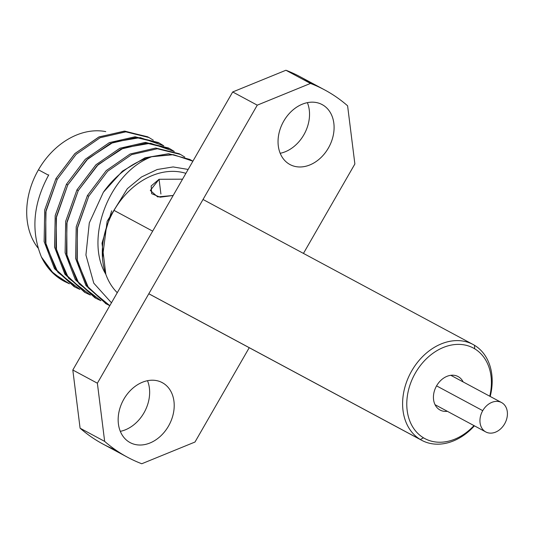 <?xml version="1.0" encoding="UTF-8"?>
<svg xmlns="http://www.w3.org/2000/svg" width="534" height="534" viewBox="0 0 534 534"><rect width="100%" height="100%" fill="white"/><g stroke="black" fill="none" stroke-linecap="round" stroke-linejoin="round"><path stroke-width="0.8" d="M38.448 169.805A70.034 53.634 118.2 0 0 38.027 248.01A70.034 53.634 -61.8 0 1 38.448 169.805L48.561 175.232L38.448 169.805A70.034 53.634 -61.8 0 1 105.752 131.611A70.034 53.634 118.2 0 0 38.448 169.805M117.273 292.692A70.034 53.634 -61.8 0 1 105.812 274.249A70.034 53.634 -61.8 0 1 102.455 257.728A70.034 53.634 -61.8 0 1 114.029 210.389L152.671 231.135L114.029 210.389A70.034 53.634 -61.8 0 1 185.905 173.35A70.034 53.634 118.2 0 0 114.029 210.389A70.034 53.634 118.2 0 0 102.455 257.728L107.16 221.25L127.332 188.682L141.557 176.954L157.21 169.512L173.136 166.935L188.148 169.438L173.136 166.935L157.21 169.512L141.557 176.954L127.332 188.682L107.16 221.25L102.455 257.728A70.034 53.634 118.2 0 0 105.812 274.249A70.034 53.634 118.2 0 0 117.273 292.692M182.555 179.17L159.072 179.284L151.162 185.966L151.649 193.662L160.133 197.206L173.176 195.477L157.65 196.906L150.314 190.444L159.072 179.284L160.914 194.016L159.072 179.284L182.555 179.17M69.427 283.801L53.253 273.228L41.445 257.061C30.738 230.748 33.181 203.347 48.774 174.865C33.181 203.347 30.738 230.748 41.445 257.061L51.371 271.339L64.694 281.551L69.427 283.801M84.499 292.185L64.808 274.022L54.588 246.995L55.222 215.469L66.436 184.257L67.745 184.964L56.491 216.397L55.93 247.876L66.136 274.75L85.567 292.766L90.42 295.068L68.552 278.147L56.491 250.893L56.197 218.032L67.745 184.964L87.97 158.698L113.482 142.137L140.248 137.618L163.804 145.829L159.219 143.032L136.05 137.485L110.605 143.366L86.715 159.893L67.745 184.964L66.436 184.257L85.286 159.306L109.316 142.651L135.022 136.777L158.184 142.478M148.999 137.545L153.311 140.195L148.999 137.545L125.837 131.845L100.132 137.725L76.095 154.373L57.251 179.324L46.037 210.543L45.403 242.062L55.623 269.089L75.314 287.252L79.926 289.435L57.899 272.307L45.917 244.899L45.757 212.078L57.251 179.324L55.936 178.623L74.8 153.652L98.777 137.038L124.282 131.137L147.538 136.764L148.846 137.465M94.752 297.692L75.321 279.683L65.115 252.802L65.675 221.33L76.936 189.897L78.244 190.598L67.024 221.857L66.436 253.55L76.796 280.63L96.354 298.553L100.913 300.702L79.079 283.821L66.964 256.433L66.743 223.412L78.244 190.598L98.249 164.539L123.688 147.891L150.528 143.239L174.298 151.469L169.885 148.759L146.516 143.119L120.964 149.066L97.068 165.667L78.244 190.598L76.936 189.897L95.9 164.826L119.79 148.298L145.235 142.411L168.404 147.965M64.714 281.565L63.866 281.111A83.377 63.853 -61.8 0 1 41.445 257.061A83.377 63.853 118.2 0 0 64.227 281.305M87.429 195.531L106.253 170.6L130.149 153.999L155.708 148.052L179.07 153.692L155.708 148.052L130.149 153.999L106.253 170.6L87.429 195.531L88.744 196.232L87.429 195.531L76.208 226.79L75.621 258.483L85.981 285.563L106.079 303.773M180.492 154.453L184.797 157.103L180.492 154.453L157.33 148.752L131.624 154.633L107.588 171.281L88.744 196.232L77.517 227.511L76.923 259.117L87.162 286.064L106.707 304.113L109.824 305.655L88.711 288.3L77.27 261.086L77.323 228.572L88.744 196.232M148.172 137.111L124.849 131.137L99.157 136.864L74.967 153.492L55.936 178.623L57.251 179.324M74.046 286.578L54.488 268.655L44.128 241.575L44.716 209.882L55.936 178.623M192.894 161.188L190.838 160.013L172.262 154.573L151.729 156.722A83.377 63.853 118.2 0 0 103.356 192.26L122.393 171.18L145.061 157.79L168.57 153.719L189.69 159.399L168.57 153.719L145.061 157.79L122.393 171.18L103.356 192.26L89.291 222.952L85.927 255.018L93.777 283.167L111.459 302.805L93.777 283.167L85.927 255.018L89.291 222.952L103.356 192.26A83.377 63.853 -61.8 0 1 151.729 156.722C109.203 172.562 84.352 238.651 105.812 274.249C84.352 238.651 109.203 172.562 151.729 156.722L173.477 154.686L192.894 161.188M158.318 142.551L135.142 136.777L109.403 142.618L85.32 159.272L66.436 184.257L55.189 215.656L54.648 247.335L65.068 274.416L85.033 292.472M168.717 148.132L145.515 142.411L119.983 148.212L95.98 164.746L76.936 189.897M111.659 210.817L102.014 243.184L105.812 274.249L102.014 243.184L111.659 210.817M115.618 449.948A208.447 159.633 -61.8 0 1 80.093 428.201L72.811 370.015L232.697 91.968L285.924 70.248A208.447 159.633 -61.8 0 1 312.07 84.052M120.31 431.345A34.016 26.053 118.2 0 0 147.497 380.709A34.016 26.053 -61.8 0 1 120.31 431.345M280.196 153.291A34.016 26.053 118.2 0 0 307.384 102.655A34.016 26.053 -61.8 0 1 280.196 153.291M129.228 442.099A34.016 26.053 118.2 0 0 130.089 442.593A34.016 26.053 118.2 0 0 168.824 425.511A34.016 26.053 118.2 0 0 163.137 383.138L161.395 382.204L163.137 383.138A34.016 26.053 -61.8 0 1 168.51 426.072A34.016 26.053 -61.8 0 1 129.228 442.099A34.016 26.053 -61.8 0 1 123.861 399.165A34.016 26.053 -61.8 0 1 163.137 383.138A34.016 26.053 118.2 0 0 162.276 382.651A34.016 26.053 118.2 0 0 123.541 399.726A34.016 26.053 118.2 0 0 129.228 442.099M141.764 463.752L194.99 442.032L249.231 347.701L194.99 442.032L141.764 463.752A208.447 159.633 118.2 0 1 104.657 441.391L97.375 383.205L104.657 441.391A208.447 159.633 118.2 0 0 127.526 457.244A208.447 159.633 118.2 0 0 141.764 463.752M324.732 89.946A208.447 159.633 118.2 0 1 347.601 105.799L354.876 163.985L303.452 253.41L354.876 163.985L347.601 105.799A208.447 159.633 118.2 0 0 310.488 83.438L257.261 105.158L97.375 383.205L257.261 105.158L310.488 83.438L285.924 70.248A208.447 159.633 -61.8 0 1 300.168 76.756L324.732 89.946A208.447 159.633 118.2 0 0 310.488 83.438L285.924 70.248L232.697 91.968L257.261 105.158L232.697 91.968L72.811 370.015L97.375 383.205L72.811 370.015L80.093 428.201L104.657 441.391L80.093 428.201A208.447 159.633 -61.8 0 0 102.962 444.054L127.526 457.244M323.023 105.091A34.016 26.053 -61.8 0 1 328.397 148.025A34.016 26.053 -61.8 0 1 289.114 164.051A34.016 26.053 -61.8 0 1 283.748 121.118A34.016 26.053 -61.8 0 1 323.023 105.091L321.281 104.15L323.023 105.091A34.016 26.053 118.2 0 0 322.162 104.597A34.016 26.053 118.2 0 0 283.427 121.679A34.016 26.053 118.2 0 0 289.114 164.051A34.016 26.053 118.2 0 0 289.975 164.539A34.016 26.053 118.2 0 0 328.71 147.457A34.016 26.053 118.2 0 0 323.023 105.091M474.486 345.284A54.361 41.632 118.2 0 0 473.111 344.503A54.361 41.632 118.2 0 0 411.207 371.798A54.361 41.632 118.2 0 0 420.298 439.509L148.819 293.747L420.298 439.509A54.361 41.632 118.2 0 0 421.673 440.29A54.361 41.632 118.2 0 0 474.412 425.832A54.361 41.632 -61.8 0 1 420.298 439.509L423.495 437.82A51.357 39.336 118.2 0 0 473.978 425.598A51.357 39.336 118.2 0 1 423.495 437.82L420.298 439.509A54.361 41.632 -61.8 0 1 411.714 370.896A54.361 41.632 -61.8 0 1 474.486 345.284A54.361 41.632 -61.8 0 1 490.192 396.448A54.361 41.632 118.2 0 0 474.486 345.284L474.686 348.795L474.486 345.284M489.758 396.215A51.357 39.336 118.2 0 0 474.686 348.795A51.357 39.336 118.2 0 0 415.385 372.999A51.357 39.336 118.2 0 0 423.495 437.82A51.357 39.336 118.2 0 1 415.385 372.999A51.357 39.336 118.2 0 1 474.686 348.795A51.357 39.336 118.2 0 1 489.758 396.215M447.365 411.307A19.01 14.558 -61.8 0 1 434.696 403.931A19.01 14.558 -61.8 0 1 436.618 385.788A19.01 14.558 -61.8 0 1 463.138 381.923M436.572 385.868L482.743 410.659A16.674 12.769 118.2 0 0 485.8 431.946A16.674 12.769 118.2 0 0 504.63 423.849A16.674 12.769 118.2 0 0 501.573 402.563A16.674 12.769 118.2 0 0 482.743 410.659L436.572 385.868M504.63 423.849A16.674 12.769 -61.8 0 1 485.373 431.706A16.674 12.769 -61.8 0 1 482.743 410.659A16.674 12.769 -61.8 0 1 501.993 402.803A16.674 12.769 -61.8 0 1 504.63 423.849M159.346 143.105L158.031 142.398M169.845 148.739L168.53 148.031M179.03 153.672L180.338 154.373M73.899 286.498L75.214 287.205M85.714 292.839L84.399 292.131M96.207 298.473L94.898 297.772M106.707 304.113L105.392 303.405M190.838 160.013L189.523 159.306M203.02 199.482L473.111 344.503M148.799 293.78L421.673 440.29M435.043 404.692L485.8 431.946M450.823 375.309L501.573 402.563"/></g></svg>
